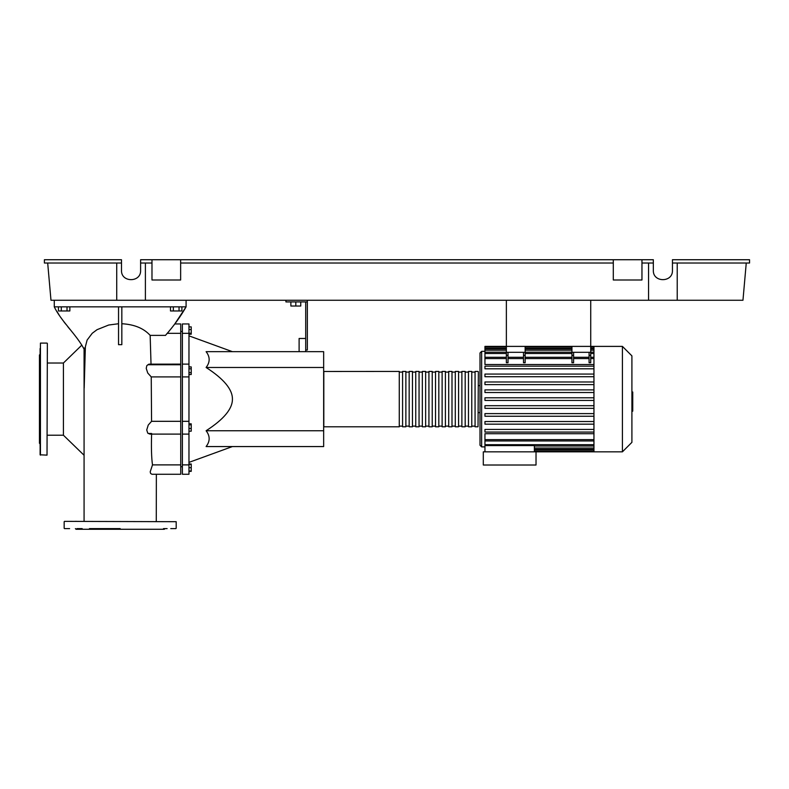 <?xml version="1.0" encoding="UTF-8"?>
<svg xmlns="http://www.w3.org/2000/svg" width="789" height="789" viewBox="0 0 789 789"><rect width="100%" height="100%" fill="white"/><g stroke="black" fill="none" stroke-linecap="round" stroke-linejoin="round"><path stroke-width="1.18" d="M590.724 300.264L590.724 362.723L589.077 362.723L589.077 355.385L590.724 355.385M506.37 300.264L506.37 346.391L590.724 346.391L571.946 346.391L571.946 362.723L573.593 362.723L573.593 352.318M478.361 371.767L478.035 426.79L478.361 371.767M323.815 371.432L323.815 426.79L399.273 426.79L399.273 371.432L323.658 371.481M478.035 371.432L475.067 371.432L475.067 426.79L478.035 426.79M405.871 399.116L405.871 371.432L402.577 371.432L402.577 426.79L405.871 426.79L405.871 399.116M412.46 399.116L412.46 371.432L409.166 371.432L409.166 426.79L412.46 426.79L412.46 399.116M419.048 399.116L419.048 371.432L415.754 371.432L415.754 426.79L419.048 426.79L419.048 399.116M425.636 399.116L425.636 371.432L422.342 371.432L422.342 426.79L425.636 426.79L425.636 399.116M432.234 399.116L432.234 371.432L428.93 371.432L428.93 426.79L432.234 426.79L432.234 399.116M438.822 399.116L438.822 371.432L435.528 371.432L435.528 426.79L438.822 426.79L438.822 399.116M445.41 399.116L445.41 371.432L442.116 371.432L442.116 426.79L445.41 426.79L445.41 399.116M451.998 399.116L451.998 371.432L448.704 371.432L448.704 426.79L451.998 426.79L451.998 399.116M458.587 399.116L458.587 371.432L455.292 371.432L455.292 426.79L458.587 426.79L458.587 399.116M465.185 399.116L465.185 371.432L461.881 371.432L461.881 426.79L465.185 426.79L465.185 399.116M471.773 399.116L471.773 371.432L468.479 371.432L468.479 426.79L471.773 426.79L471.773 399.116M622.422 451.831L622.422 346.391L631.91 355.878L631.91 442.343L622.422 451.831L536.027 451.831L536.027 465.017L483.302 465.017L483.302 451.831L536.027 451.831M622.422 346.391L593.949 346.391L593.949 451.831M478.361 385.604L480.008 385.604L480.008 352.979L480.008 445.243L481.655 446.89L484.949 446.89M480.008 412.627L478.361 412.627M593.949 439.631L484.949 439.631L484.949 433.713L593.949 433.713M593.949 400.427L484.949 400.427L593.949 400.427M484.949 397.794L593.949 397.794L484.949 397.794L484.949 400.427M484.949 389.884L593.949 389.884L484.949 389.884L484.949 392.527L593.949 392.527M593.949 364.518L484.949 364.518L484.949 347.002L506.37 347.002M484.949 351.332L481.655 351.332L481.655 446.89M484.949 439.631L484.949 445.588L534.38 445.588L534.38 451.831M484.949 445.588L484.949 451.831M589.077 352.318L589.077 355.385M571.946 352.318L590.724 352.318M523.501 352.318L523.501 362.723L525.149 362.723L525.149 352.318L506.37 352.318L506.37 362.723L508.017 362.723L508.017 352.318M593.949 405.704L484.949 405.704L484.949 408.337L593.949 408.337M593.949 429.433L484.949 429.433L484.949 432.066L593.949 432.066M593.949 413.614L484.949 413.614L484.949 416.247L593.949 416.247M593.949 421.523L484.949 421.523L484.949 424.157L593.949 424.157M506.37 352.318L506.37 346.391L484.949 346.391L484.949 347.002M593.949 366.165L484.949 366.165L484.949 368.798L593.949 368.798M593.949 381.975L484.949 381.975L484.949 384.618L593.949 384.618M593.949 374.075L484.949 374.075L484.949 376.708L593.949 376.708M506.37 346.391L525.149 346.391L525.149 352.318M631.91 392.005L632.739 392.005L632.739 406.227L631.91 406.227M632.739 404.52L631.91 404.52M632.739 406.227L632.739 411.158L631.91 411.158M632.739 411.158L631.91 411.454M81.859 345.099L63.416 363.019L63.416 435.212L47.36 435.212M63.416 363.019L47.36 363.019M83.93 455.125L63.416 435.212M85.34 348.048L84.078 348.048L84.078 451.752M182.377 331.488L180.73 331.488M182.377 466.733L180.73 466.733M232.42 446.564L188.965 462.384M206.107 430.745L323.658 430.745L323.658 446.564L206.107 446.564C210.17 441.288 210.17 436.021 206.107 430.745C223.78 419.344 232.548 408.801 232.42 399.116C232.548 389.421 223.78 378.878 206.107 367.477C210.17 362.21 210.17 356.934 206.107 351.667L323.658 351.667L323.658 367.477L206.107 367.477M232.42 351.667L188.965 335.848M54.273 300.264L54.273 306.852C60.792 320.699 76.671 335.009 83.851 348.728M70.004 329.427L67.824 326.745M65.674 324.062L63.801 321.636M62.676 320.117L60.783 317.444M59.106 314.949L56.867 311.33M118.537 323.737L108.685 325.029L97.027 329.694L92.234 333.283L87.115 340.069L85.37 346.766L84.186 388.06M54.273 306.852L118.537 306.852L118.537 344.685L121.831 344.685L121.831 306.852L186.086 306.852C180.72 316.34 173.836 325.867 165.434 335.443M118.537 306.852L121.831 306.852M165.483 335.384L150.157 335.384C143.736 328.293 134.298 324.417 121.831 323.737M180.73 464.889L152.494 464.889L150.196 471.842L150.61 473.459L151.932 474.268L180.73 474.268L180.73 323.954L174.773 323.954L186.086 306.852L186.086 300.264M180.73 364.745L147.859 364.745M151.044 364.745L150.157 335.384M180.73 333.343L167.13 333.343M295.816 301.911L295.816 306.024L300.757 306.024L300.757 301.911M290.865 301.911L290.865 306.024L295.816 306.024M285.924 300.264L285.924 301.911L305.698 301.911L305.698 338.481L299.11 338.481L299.11 351.667M305.698 338.481L305.698 351.667M323.658 430.745L323.658 367.477M188.965 471.358L191.224 471.358L191.224 464.001L188.965 464.001M188.965 470.974L191.224 470.974M188.965 467.68L191.224 467.68M188.965 464.386L191.224 464.386M188.965 431.188L191.224 431.188L191.224 423.841L188.965 423.841M188.965 428.496L191.224 428.496M188.965 424.827L191.224 424.827M188.965 372.615L191.224 372.615L191.224 366.905L188.965 366.905M188.965 368.808L191.224 368.808M188.965 374.519L191.224 374.519L191.224 372.615M188.965 329.565L191.224 329.565L191.224 326.873L188.965 326.873M188.965 334.22L191.224 334.22L191.224 329.565M188.965 333.234L191.224 333.234M182.377 464.889L182.377 474.268L188.965 474.268L188.965 323.954L182.377 323.954L182.377 464.889L188.965 464.889M182.377 421.316L188.965 421.316M182.377 376.905L188.965 376.905M182.377 333.343L188.965 333.343M180.73 434.108L149.851 434.108L147.711 433.043L146.734 429.926L148.233 425.064L151.567 421.316L180.73 421.316M180.73 376.905L151.241 376.905L147.75 373.019L146.231 368.355L146.833 365.613L148.884 364.153L180.73 364.123M152.494 464.889C151.468 457.748 151.182 447.274 151.616 433.486L148.154 433.486M151.567 421.316L151.241 376.905M305.698 350.02L307.345 350.02L307.345 300.264M305.698 301.911L307.345 301.911M58.455 306.852L58.455 310.965L69.866 310.965L69.866 306.852M67.016 306.852L67.016 310.965M61.305 306.852L61.305 310.965M170.493 306.852L170.493 310.965L181.904 310.965L181.904 306.852M179.054 306.852L179.054 310.965M173.343 306.852L173.343 310.965M47.36 343.422L47.024 455.135L47.36 343.422M40.436 455.135L40.436 343.097L40.111 454.799L47.024 455.135M40.111 354.3L39.45 354.961L39.45 443.27L40.111 443.931M40.111 348.541L40.111 353.975M47.36 353.975L47.36 348.541M40.111 442.432L40.111 446.061M40.111 390.161L40.111 382.912M64.491 521.361L176.194 521.697L64.491 521.361M175.868 528.61L170.749 528.61M69.61 528.61L64.491 528.61M76.858 528.61L82.184 528.61M89.433 528.61L120.184 528.61M75.369 528.61L76.03 529.271L164.339 529.271L164.99 528.61M76.858 521.361L75.044 521.361M163.501 528.61L167.13 528.61M111.229 528.61L103.98 528.61M641.96 263.023L648.558 263.023L648.558 300.264L677.218 300.264L677.218 263.023L749.55 263.023L749.55 259.729L672.445 259.729L672.445 270.44C672.909 282.709 652.868 282.709 653.331 270.44L653.331 259.729L613.3 259.729L613.3 279.996L641.96 279.996L641.96 259.729M648.558 263.023L653.331 263.023M672.445 263.023L677.218 263.023M140.61 270.44C141.073 282.709 121.033 282.709 121.496 270.44C121.033 282.709 141.073 282.709 140.61 270.44L140.61 259.729L613.3 259.729M47.685 263.023L50.979 300.264L648.558 300.264M121.496 263.023L121.496 259.729L44.391 259.729L44.391 263.023L121.496 263.023L121.496 270.44M140.61 263.023L151.981 263.023M116.723 300.264L116.723 263.023M145.393 263.023L145.393 300.264M677.218 300.264L742.962 300.264L746.256 263.023M672.445 270.44C672.909 282.709 652.868 282.709 653.331 270.44M180.642 263.023L613.3 263.023M151.981 259.729L151.981 279.996L180.642 279.996L180.642 259.729M593.949 448.024L534.38 448.024M593.949 449.908L534.38 449.908M571.946 355.385L573.593 355.385M523.501 355.385L525.149 355.385M571.946 358.591L525.149 358.591M523.501 358.591L508.017 358.591M506.37 358.591L484.949 358.591M593.949 358.591L590.724 358.591M589.077 358.591L573.593 358.591M506.37 355.385L508.017 355.385M593.949 353.511L590.724 353.511M571.946 353.511L525.149 353.511M506.37 353.511L484.949 353.511M593.949 348.324L590.724 348.324M571.946 348.324L525.149 348.324M506.37 348.324L484.949 348.324M593.949 350.208L590.724 350.208M571.946 350.208L525.149 350.208M506.37 350.208L484.949 350.208M593.949 444.71L484.949 444.71M632.739 399.126L631.91 399.126M632.739 393.711L631.91 393.711M475.067 372.092L471.773 372.092M468.479 372.092L465.185 372.092M461.881 372.092L458.587 372.092M455.292 372.092L451.998 372.092M448.704 372.092L445.41 372.092M442.116 372.092L438.822 372.092M435.528 372.092L432.234 372.092M428.93 372.092L425.636 372.092M422.342 372.092L419.048 372.092M415.754 372.092L412.46 372.092M409.166 372.092L405.871 372.092M402.577 372.092L399.273 372.092M402.577 426.129L399.273 426.129M409.166 426.129L405.871 426.129M415.754 426.129L412.46 426.129M422.342 426.129L419.048 426.129M428.93 426.129L425.636 426.129M435.528 426.129L432.234 426.129M442.116 426.129L438.822 426.129M448.704 426.129L445.41 426.129M455.292 426.129L451.998 426.129M461.881 426.129L458.587 426.129M468.479 426.129L465.185 426.129M475.067 426.129L471.773 426.129M481.655 351.332L480.008 352.979M593.949 449.345L534.38 449.345M593.949 451.219L534.38 451.219M523.501 357.279L508.017 357.279M590.724 357.279L593.949 357.279M571.946 357.279L525.149 357.279M573.593 357.279L589.077 357.279M506.37 357.279L484.949 357.279M525.149 347.002L571.946 347.002M590.724 347.002L593.949 347.002M484.949 348.886L506.37 348.886M525.149 348.886L571.946 348.886M590.724 348.886L593.949 348.886M484.949 352.19L506.37 352.19M525.149 352.19L571.946 352.19M590.724 352.19L593.949 352.19M593.949 346.391L590.724 346.391M593.949 440.952L484.949 440.952M593.949 446.032L534.38 446.032M182.377 434.108L188.965 434.108M182.377 364.123L188.965 364.123M156.281 521.361L156.36 474.268M84.078 521.361L84.078 399.116M40.436 343.097L47.024 343.097M64.165 528.285L64.165 521.697M176.194 528.285L176.194 521.697"/></g></svg>
